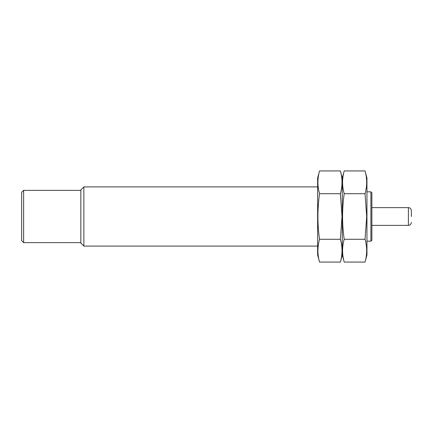 <?xml version="1.0" encoding="UTF-8"?>
<svg xmlns="http://www.w3.org/2000/svg" width="433" height="433" viewBox="0 0 433 433"><rect width="100%" height="100%" fill="white"/><g stroke="black" fill="none" stroke-linecap="round" stroke-linejoin="round"><path stroke-width="0.65" d="M23.626 242.642L21.65 240.672L21.65 192.328L23.626 190.358L23.626 242.642L80.847 242.642M411.35 216.5L411.35 210.579C411.161 208.766 410.17 207.78 408.389 207.618L371.887 207.618M370.902 191.835L370.902 241.165L371.887 240.18L371.887 192.82L370.902 191.835L366.951 191.835M317.627 246.096L83.867 246.096L83.867 186.904L317.627 186.904M83.867 246.096L80.847 243.075L80.847 189.925L83.867 186.904M365.051 262.068L366.951 254.977L366.951 178.023L365.051 170.932C367.206 178.526 367.206 186.12 365.051 193.713L366.691 216.5L365.051 239.287C367.206 246.88 367.206 254.474 365.051 262.068L344.192 262.068C342.038 254.474 342.038 246.88 344.192 239.287C342.038 224.289 342.038 209.096 344.192 193.713C342.038 186.12 342.038 178.526 344.192 170.932L365.051 170.932M319.527 170.932L317.627 178.023L317.627 254.977L319.527 262.068C317.373 254.474 317.373 246.88 319.527 239.287C317.373 224.289 317.373 209.096 319.527 193.713C317.373 186.12 317.373 178.526 319.527 170.932L340.387 170.932L342.292 178.023L342.292 254.977L342.292 178.023L344.192 170.932M344.192 193.713L365.051 193.713M344.192 239.287L365.051 239.287M340.387 170.932C342.541 178.526 342.541 186.12 340.387 193.713L342.027 216.5L340.387 239.287C342.541 246.88 342.541 254.474 340.387 262.068L319.527 262.068M319.527 193.713L340.387 193.713M319.527 239.287L340.387 239.287M411.35 222.421C411.161 224.234 410.17 225.22 408.389 225.382L408.389 207.618M408.389 225.382L371.887 225.382M370.902 241.165L366.951 241.165M80.847 190.358L23.626 190.358M340.387 262.068L342.292 254.977L344.192 262.068"/></g></svg>
